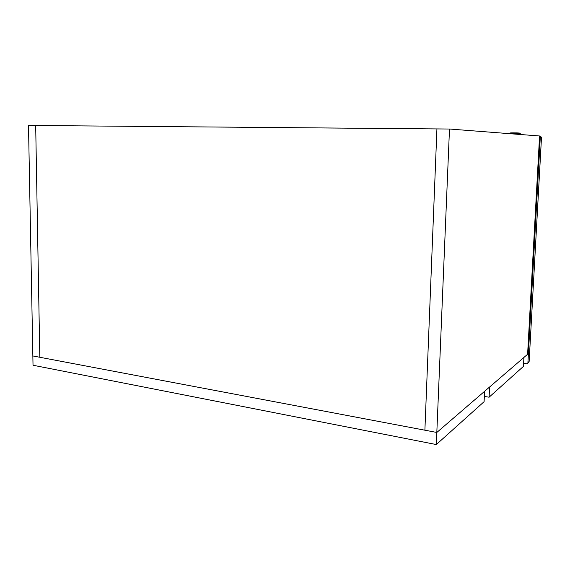 <?xml version="1.0" encoding="UTF-8"?>
<svg xmlns="http://www.w3.org/2000/svg" width="570" height="570" viewBox="0 0 570 570"><rect width="100%" height="100%" fill="white"/><g stroke="black" fill="none" stroke-linecap="round" stroke-linejoin="round"><path stroke-width="0.85" d="M523.602 363.325L526.83 363.781L527.898 362.94L540.282 137.292L539.548 136.273L540.481 136.344M541.479 137.391L540.581 136.344L541.5 137.399L529.145 361.401L541.479 137.391L540.282 137.292M528.932 361.943L527.898 362.94M529.152 361.316L527.727 363.425M449.488 129.027L436.82 432.459L424.892 430.2L436.926 128.92L449.488 129.027L539.569 135.981L527.606 354.269L436.82 432.459L484.6 391.305L484.094 401.686L436.314 444.55L33.024 365.242L28.5 125.45L35.682 125.507L39.815 357.269L32.853 355.951L436.82 432.459L436.314 444.55M39.815 357.269L424.892 430.2L436.926 128.92L35.682 125.507L39.815 357.269M489.096 397.205L523.431 366.396L523.916 357.447L489.601 387.001L489.096 397.205L484.35 396.428M520.317 134.142L514.867 134.078M515.551 134.128L517.403 134.271M509.487 133.658L520.189 133.715L520.324 134.128L513.192 133.943M520.339 133.729L519.662 133.074L510.136 132.938L509.487 133.572M519.726 133.081L510.307 132.931M517.418 132.91L512.437 132.86M511.14 132.874L518.814 132.988"/></g></svg>

